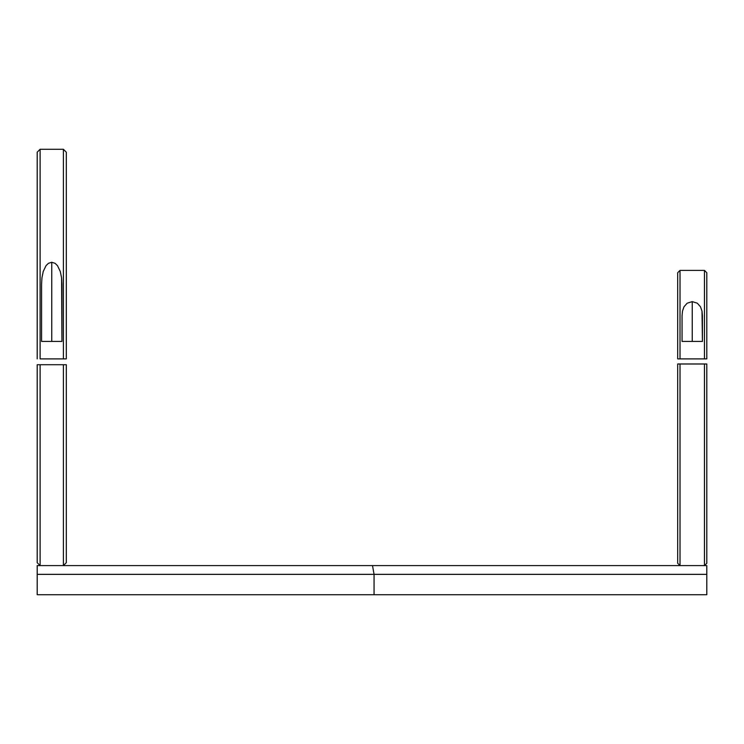 <?xml version="1.0" encoding="UTF-8"?>
<svg xmlns="http://www.w3.org/2000/svg" width="744" height="744" viewBox="0 0 744 744"><rect width="100%" height="100%" fill="white"/><g stroke="black" fill="none" stroke-linecap="round" stroke-linejoin="round"><path stroke-width="1.12" d="M677.691 272.723L680.016 270.398L677.691 272.723L677.691 358.896L680.016 358.896L680.016 270.398L680.016 358.896L706.8 358.896L706.8 272.723L706.8 358.896L704.475 358.896L704.475 270.398L704.475 358.896L677.691 358.896L677.691 272.723M702.001 311.104L702.429 341.431L702.429 315.791L702.001 311.104L700.467 306.751L702.001 311.104M697.314 303.189L700.467 306.751L697.314 303.189L692.246 301.618L692.246 341.431L692.246 301.618L697.314 303.189M702.429 341.431L682.053 341.431L682.053 315.791L682.053 341.431L702.429 341.431M687.158 303.208L692.246 301.618L687.158 303.208L683.996 306.779L687.158 303.208M682.481 311.122L683.996 306.779L682.481 311.122L682.053 315.791L682.481 311.122M697.686 358.896L687.614 358.896M61.585 277.903L61.947 341.431L61.947 284.478L61.585 277.903L60.301 271.541L61.585 277.903M57.493 265.664L60.301 271.541L57.493 265.664L55.084 263.32L57.493 265.664M51.755 262.26L55.084 263.32L51.755 262.26L51.755 341.431L51.755 262.26L48.425 263.329L51.755 262.26M61.947 341.431L41.571 341.431L41.571 284.478L41.571 341.431L61.947 341.431M46.026 265.664L48.425 263.329L46.026 265.664L43.217 271.532L46.026 265.664M41.934 277.912L43.217 271.532L41.934 277.912L41.571 284.478L41.934 277.912M37.2 152.195L37.2 358.896L37.2 152.195L40.111 149.284L40.111 358.896L40.111 149.284L63.398 149.284L63.398 358.896L66.309 358.896L66.309 152.195L66.309 358.896L63.398 358.896L63.398 149.284L66.309 152.195M40.111 358.896L63.398 358.896L40.111 358.896M53.038 358.896L50.48 358.896M66.309 562.687L63.398 565.598L63.398 364.718L37.2 364.718L37.2 562.687L37.2 364.718L40.111 364.718L40.111 565.598L37.2 562.687L40.111 565.598L40.111 364.718L66.309 364.718L66.309 562.687L66.309 364.718L63.398 364.718L63.398 565.598L40.111 565.598M374.055 594.716L706.8 594.716L374.055 594.716L374.055 574.34L706.8 574.34L706.8 594.716L706.8 574.34L374.055 574.34L374.055 594.716L37.2 594.716L374.055 594.716M706.8 565.598L706.8 574.34L706.8 565.598L372.512 565.598L706.8 565.598M37.2 574.34L374.055 574.34L372.512 565.598L37.2 565.598L37.2 594.716L37.2 565.598L372.512 565.598L374.055 574.34L37.2 574.34M706.8 363.993L706.8 563.273L706.8 363.993L704.475 363.993L704.475 565.598L706.8 563.273L704.475 565.598L704.475 363.993L706.8 363.993M677.691 363.993L704.475 363.993L680.016 363.993L680.016 565.598L680.016 363.993L677.691 363.993L677.691 563.273L677.691 363.993M680.016 565.598L677.691 563.273M680.016 270.398L704.475 270.398L706.8 272.723"/></g></svg>
